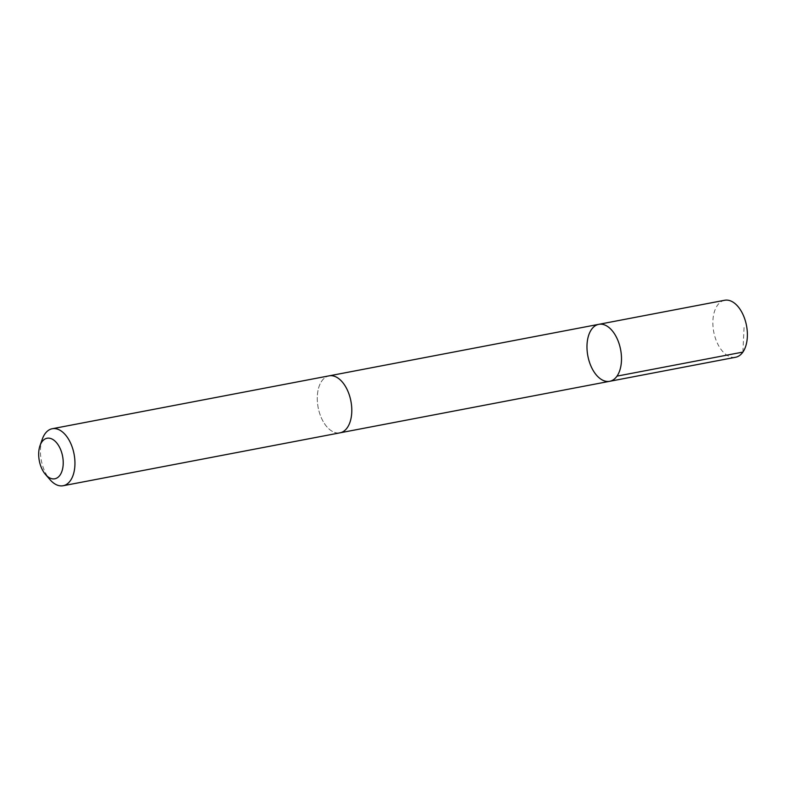 <?xml version="1.0" encoding="UTF-8"?>
<svg xmlns="http://www.w3.org/2000/svg" width="786" height="786" viewBox="0 0 786 786"><rect width="100%" height="100%" fill="white"/><g stroke="black" fill="none" stroke-linecap="round" stroke-linejoin="round"><path stroke-width="0.59" stroke-dasharray="3.93 2.95" d="M724.682 300.262A29.013 16.683 -100.8 0 0 713.55 330.847A29.013 16.683 -100.8 0 0 734.35 357.414A29.013 16.683 -100.8 0 0 735.568 357.266M330.307 375.708A29.003 16.673 -100.8 0 0 329.088 375.855A29.003 16.673 -100.8 0 0 317.957 406.421A29.003 16.673 -100.8 0 0 338.756 432.988A29.003 16.673 -100.8 0 0 339.974 432.831A29.003 16.673 -100.8 0 0 351.096 402.265A29.003 16.673 -100.8 0 0 330.307 375.708M609.681 381.308A29.013 16.683 79.2 0 1 587.849 355.95A29.013 16.683 79.2 0 1 598.794 324.323M329.56 375.767L329.088 375.855A29.013 16.683 -100.8 0 0 317.957 406.431A29.013 16.683 -100.8 0 0 338.756 432.998A29.013 16.683 -100.8 0 0 339.974 432.84L340.446 432.742M42.297 439.168A29.013 16.683 -100.8 0 0 50.039 479.706M742.888 352.089L744.136 326.092"/><path stroke-width="1.18" d="M600.013 324.166A29.013 16.683 79.2 0 1 620.812 350.733A29.013 16.683 79.2 0 1 609.681 381.308A29.013 16.683 79.2 0 1 587.849 355.95A29.013 16.683 79.2 0 1 598.794 324.323A29.013 16.683 79.2 0 1 600.013 324.166A29.013 16.683 79.2 0 1 620.812 350.733A29.013 16.683 79.2 0 1 609.681 381.308L735.568 357.266A29.013 16.683 -100.8 0 0 746.7 326.681A29.013 16.683 -100.8 0 0 725.9 300.114A29.013 16.683 -100.8 0 0 724.682 300.262L598.794 324.323A29.013 16.683 79.2 0 1 600.013 324.166M45.519 474.508L50.039 479.706A29.013 16.683 -100.8 0 0 61.917 485.886A29.013 16.683 -100.8 0 0 63.135 485.738L339.974 432.84A29.013 16.683 -100.8 0 0 350.92 401.214A29.013 16.683 -100.8 0 0 329.088 375.846L52.24 428.734A29.013 16.683 -100.8 0 0 42.297 439.168L40.007 445.662A20.642 11.869 -100.8 0 0 45.519 474.508A20.642 11.869 -100.8 0 0 53.959 478.9A20.642 11.869 -100.8 0 0 60.551 449.425A20.642 11.869 -100.8 0 0 40.007 445.662M63.135 485.738A29.013 16.683 -100.8 0 0 74.071 454.102A29.013 16.683 -100.8 0 0 52.24 428.734M617 376.13L742.888 352.089M340.446 432.742L609.681 381.308M329.56 375.767L598.794 324.323"/></g></svg>
